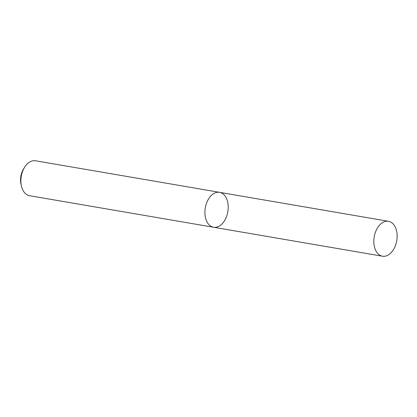 <?xml version="1.0" encoding="UTF-8"?>
<svg xmlns="http://www.w3.org/2000/svg" width="417" height="417" viewBox="0 0 417 417"><rect width="100%" height="100%" fill="white"/><g stroke="black" fill="none" stroke-linecap="round" stroke-linejoin="round"><path stroke-width="0.63" d="M227.234 214.406A17.712 11.436 99.7 0 0 219.556 192.336A17.712 11.436 99.7 0 0 205.294 207.864A17.712 11.436 99.7 0 0 213.572 227.255A17.712 11.436 99.7 0 0 227.234 214.406M213.572 227.255A17.712 11.436 99.7 0 1 205.294 207.864A17.712 11.436 99.7 0 1 219.556 192.336L35.528 160.785A17.712 11.436 99.7 0 0 24.608 167.28A17.712 11.436 99.7 0 0 21.408 185.946A17.712 11.436 99.7 0 0 29.539 195.703L382.488 256.215A17.712 11.436 99.7 0 0 396.15 243.366A17.712 11.436 99.7 0 0 388.472 221.297A17.712 11.436 99.7 0 0 374.211 236.825A17.712 11.436 99.7 0 0 382.488 256.215M24.608 167.28L23.529 169.015A14.173 9.148 99.7 0 0 20.965 183.949L21.408 185.946M219.556 192.336L388.472 221.297"/></g></svg>
